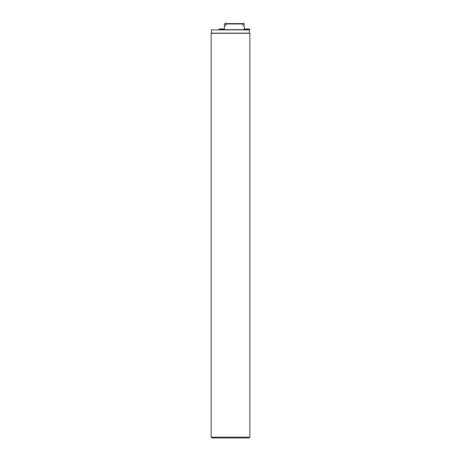 <?xml version="1.0" encoding="UTF-8"?>
<svg xmlns="http://www.w3.org/2000/svg" width="461" height="461" viewBox="0 0 461 461"><rect width="100%" height="100%" fill="white"/><g stroke="black" fill="none" stroke-linecap="round" stroke-linejoin="round"><path stroke-width="0.69" d="M211.599 33.301L211.449 29.867L249.551 29.867L249.551 28.985L248.439 28.985L248.208 29.533L244.215 29.458L244.215 26.277L242.232 23.966L226.391 23.966L225.515 23.05L224.155 24.277L225.504 25.828M243.494 25.413L244.468 24.277L243.103 23.05L242.232 23.966L241.743 23.586L226.875 23.586L224.403 26.277L224.403 29.458L220.416 29.533L220.179 28.985L219.067 28.985L219.067 29.677L248.606 29.677L249.551 29.867L249.401 33.301M249.856 437.189L211.144 437.189L211.144 33.301L249.856 33.301L249.856 437.189L249.096 437.95L211.904 437.95L211.144 437.189M248.784 29.867L249.551 29.867M220.179 28.985L224.403 28.985M244.215 28.985L248.439 28.985M224.167 24.226L225.458 23.056M243.16 23.056L244.457 24.226M211.449 33.146L249.551 33.146"/></g></svg>
